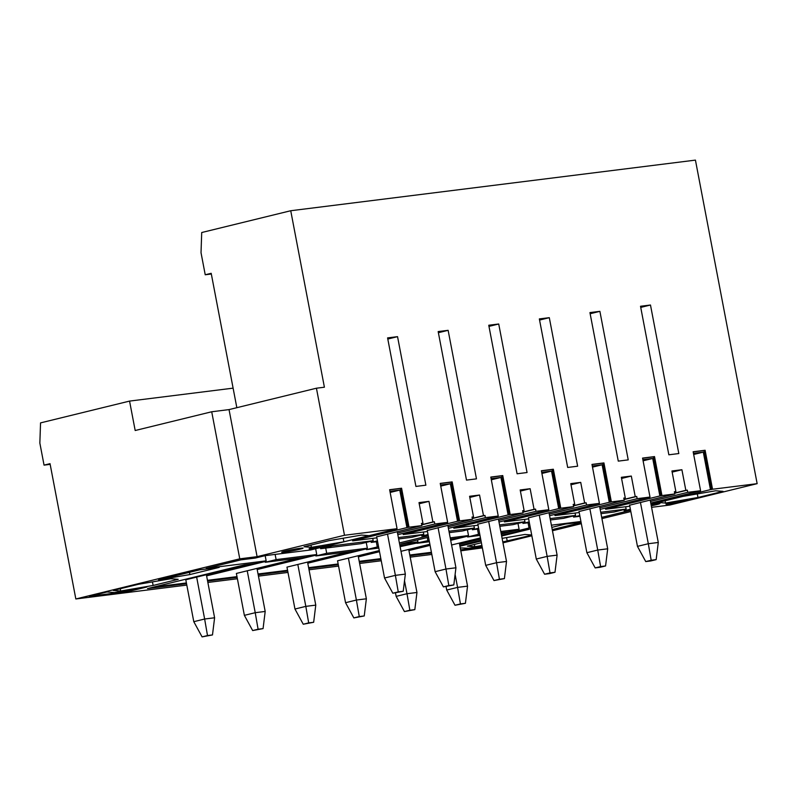 <?xml version="1.0" encoding="UTF-8"?>
<svg xmlns="http://www.w3.org/2000/svg" width="797" height="797" viewBox="0 0 797 797"><rect width="100%" height="100%" fill="white"/><g stroke="black" fill="none" stroke-linecap="round" stroke-linejoin="round"><path stroke-width="1.2" d="M629.58 505.029L637.461 546.373L648.32 543.723L651.179 560.251L645.749 561.576L650.731 560.958L656.16 559.624L651.179 560.251M640.429 502.369L648.32 543.723L658.282 542.478L650.173 499.988M658.282 542.478L656.16 559.624M637.461 546.373L645.749 561.576M578.991 511.355L586.881 552.7L597.73 550.05L600.599 566.577L595.17 567.902L600.141 567.285L605.571 565.95L600.599 566.577M589.85 508.695L597.73 550.05L607.693 548.804L599.583 506.314M607.693 548.804L605.571 565.95M586.881 552.7L595.17 567.902M528.401 517.681L536.291 559.036L547.15 556.376L550.01 572.904L544.58 574.229L549.561 573.611L554.991 572.276L550.01 572.904M539.26 515.021L547.15 556.376L557.103 555.13L549.003 512.64M557.103 555.13L554.991 572.276M536.291 559.036L544.58 574.229M477.811 524.008L485.702 565.362L496.561 562.702L499.42 579.23L493.991 580.555L504.401 578.612L499.42 579.23M488.671 521.348L496.561 562.702L506.513 561.457L498.414 518.967M506.513 561.457L504.401 578.612M485.702 565.362L493.991 580.555M427.232 530.334L435.112 571.688L445.971 569.028L448.831 585.556L443.401 586.891L453.812 584.938L448.831 585.556M438.081 527.674L445.971 569.028L455.934 567.783L447.824 525.293M455.934 567.783L453.812 584.938M435.112 571.688L443.401 586.891M376.642 536.66L384.533 578.014L395.382 575.354L398.251 591.882L392.821 593.217L403.222 591.264L398.251 591.882M387.501 534.01L395.382 575.354L405.344 574.109L397.235 531.619M405.344 574.109L403.222 591.264M384.533 578.014L392.821 593.217M446.051 586.552L446.718 590.049L457.578 587.389L460.437 603.917L455.007 605.252L465.418 603.299L460.437 603.917M455.107 574.438L457.578 587.389L467.54 586.144L459.321 543.086M467.54 586.144L465.418 603.299M446.718 590.049L455.007 605.252M395.471 592.878L396.139 596.375L406.988 593.715L409.847 610.243L404.428 611.578L414.829 609.625L409.847 610.243M404.517 580.764L406.988 593.715L416.951 592.47L408.731 549.422M416.951 592.47L414.829 609.625M396.139 596.375L404.428 611.578M379.292 550.568L337.549 560.789L345.549 602.701L356.398 600.041L359.268 616.569L353.838 617.904L364.239 615.951L359.268 616.569M348.409 558.129L356.398 600.041L366.361 598.796L358.152 555.748M366.361 598.796L364.239 615.951M345.549 602.701L353.838 617.904M350.052 551.673L286.96 567.115L294.96 609.028L305.819 606.368L308.678 622.895L303.249 624.23L313.659 622.278L308.678 622.895M297.819 564.455L305.819 606.368L315.771 605.122L307.562 562.074M315.771 605.122L313.659 622.278M294.96 609.028L303.249 624.23M299.463 558L236.38 573.442L244.37 615.354L255.229 612.694L258.089 629.222L252.659 630.557L263.07 628.604L258.089 629.222M247.229 570.782L255.229 612.694L265.192 611.448L256.973 568.4M265.192 611.448L263.07 628.604M244.37 615.354L252.659 630.557M248.873 564.326L185.791 579.768L193.791 621.68L204.64 619.02L207.499 635.558L202.079 636.883L212.48 634.93L207.499 635.558M196.65 577.108L204.64 619.02L214.602 617.775L206.383 574.727M214.602 617.775L212.48 634.93M193.791 621.68L202.079 636.883M417.548 539.918L417.917 541.88L400.791 544.022L428.547 537.228M429.165 540.476L427.879 540.635L427.282 537.537M467.401 529.766L468.506 535.554L450.215 537.845M479.744 534.149L478.469 534.309L477.473 529.098M517.99 523.44L519.096 529.228L500.805 531.509M530.334 527.823L529.049 527.983L528.062 522.772M580.923 521.497L551.394 525.183M630.586 510.299L601.695 517.373M50.161 464.362L44.054 465.129L39.85 443.072L40.547 422.888L129.562 401.09L233.103 388.149M129.562 401.09L135.181 430.51L211.713 411.77L229.038 409.598L316.429 388.209L344.483 535.265L257.092 556.665L229.038 409.598M257.192 569.536L315.712 555.21L315.851 555.947L356.478 550.866L367.337 548.206L326.7 553.287L325.714 548.087M423.337 532.037L423.785 534.388L398.37 537.567M307.781 563.21L366.291 548.884L366.431 549.621L378.814 548.067M399.875 545.437L407.068 544.54L417.917 541.88M206.602 575.862L265.122 561.536L265.262 562.274L305.889 557.193L316.748 554.533L276.121 559.614L275.124 554.413M372.747 538.364L373.195 540.715L332.568 545.796L332.349 544.66M186.538 583.693L147.525 588.575L244.151 564.914L255.299 563.519L266.158 560.859L206.214 568.361L240.953 559.853L255.289 558.059L265.062 555.668L310.671 549.96L396.976 528.839L395.979 528.959L397.065 528.69L389.633 489.727L401.578 488.232L409.02 527.196L406.938 527.594L399.785 490.085L389.932 491.321M320.414 547.579L320.623 548.715L332.568 545.796M320.623 548.715L361.26 543.634L373.195 540.715M501.662 536.022L529.347 529.248L518.199 530.643L518.06 529.905L501.283 534.01M450.694 540.336L467.47 536.232L467.61 536.969L479.993 535.415M501.044 532.785L508.237 531.888L519.096 529.228M605.371 508.107L605.59 509.243L659.866 495.953L652.713 458.454L642.87 459.68M643.089 460.805L652.713 458.454M649.894 497.089L600.171 509.373M573.342 515.948L573.561 517.084L579.788 515.559M575.095 513.059L575.544 515.41L563.609 518.329L550.398 519.983M481.069 541.063L459.919 546.244M522.922 530.045L501.522 535.285M480.93 540.326L459.779 545.507M431.556 553.048L409.947 555.748M380.976 559.374L359.357 562.074M338.297 564.704L308.768 568.4M287.717 571.041L258.178 574.727M237.127 577.367L207.599 581.053M431.416 552.311L409.807 555.011M380.836 558.637L359.218 561.337M338.157 563.977L308.628 567.663M287.578 570.303L258.039 573.989M236.988 576.629L207.459 580.326M186.398 582.956L153.811 587.03M459.54 544.231L480.681 539.051M501.811 532.685L501.064 532.874M480.471 537.915L451.58 544.989M430.101 545.377L408.951 550.558M400.991 551.315L429.882 544.241M450.474 539.2L451.222 539.011M427.879 540.635L400.104 546.662M379.511 551.703L358.361 556.884M399.895 545.527L400.632 545.347M642.591 458.215L653.43 456.86L660.862 495.834L659.866 495.953M649.914 497.198L648.917 497.328L650.003 497.059L642.571 458.086L654.516 456.591L661.948 495.565L660.862 495.834M653.43 456.86L654.516 456.591M623.822 498.245L625.286 497.896L623.792 498.075L624.21 500.287L579.021 511.525M618.273 461.124L628.225 459.879L599.892 311.348L589.939 312.593L618.273 461.124M590.149 313.729L599.892 311.348M621.57 478.439L631.314 476.058L635.239 496.651L636.733 496.461L637.152 498.663L599.872 507.789M625.286 497.896L621.351 477.303L631.314 476.058M624.041 499.39L635.239 496.651M624.071 499.56L636.733 496.461M573.232 504.581L574.697 504.222L573.202 504.401L573.621 506.613L528.431 517.851M567.683 467.45L577.636 466.205L549.302 317.674L539.35 318.92L567.683 467.45M539.569 320.055L549.302 317.674M570.981 484.765L580.724 482.384L584.649 502.977L586.144 502.787L586.572 504.989L549.282 514.125M574.697 504.222L570.772 483.63L580.724 482.384M573.451 505.716L584.649 502.977M573.481 505.886L586.144 502.787M522.643 510.907L524.107 510.548L522.613 510.728L523.031 512.939L477.851 524.177M517.094 473.777L527.056 472.531L498.723 324L488.76 325.246L517.094 473.777M488.979 326.381L498.723 324M520.401 491.091L530.135 488.71L534.07 509.303L535.564 509.114L535.982 511.315L498.693 520.451M524.107 510.548L520.182 489.956L530.135 488.71M522.862 512.043L534.07 509.303M522.902 512.212L535.564 509.114M472.063 517.233L473.518 516.874L472.023 517.064L472.452 519.265L427.262 530.503M466.504 480.103L476.467 478.858L448.133 330.327L438.171 331.572L466.504 480.103M438.39 332.708L448.133 330.327M469.812 497.428L479.555 495.037L483.48 515.629L484.974 515.44L485.393 517.642L448.103 526.777M473.518 516.874L469.592 496.282L479.555 495.037M472.282 518.369L483.48 515.629M472.312 518.538L484.974 515.44M421.474 523.559L422.938 523.201L421.444 523.39L421.862 525.592L376.672 536.839M415.924 486.429L425.877 485.184L397.544 336.653L387.591 337.898L415.924 486.429M387.8 339.044L397.544 336.653M419.222 503.754L428.965 501.363L432.891 521.955L434.385 521.766L434.803 523.978L397.524 533.103M422.938 523.201L419.003 502.608L428.965 501.363M421.693 524.695L432.891 521.955M421.723 524.864L434.385 521.766M467.61 536.969L478.469 534.309M468.506 535.554L457.647 538.214L450.464 539.111M522.762 522.274L522.971 523.41L529.208 521.886M524.516 519.385L524.964 521.736L513.019 524.655L499.809 526.309M599.304 503.415L549.581 515.709M554.782 514.434L555.001 515.569L609.287 502.279L602.133 464.781L592.281 466.016M592.5 467.142L602.133 464.781M592.002 464.541L602.841 463.187L610.283 502.16L609.287 502.279M599.324 503.525L598.328 503.654L599.414 503.385L591.982 464.412L603.927 462.918L611.369 501.891L610.283 502.16M602.841 463.187L603.927 462.918M472.173 528.6L472.392 529.736L478.618 528.212M473.926 525.711L474.374 528.062L462.429 530.981L449.229 532.635M548.715 509.741L498.992 522.035M504.192 520.76L504.411 521.896L558.697 508.606L551.544 471.107L541.701 472.342M541.91 473.468L551.544 471.107M541.422 470.868L552.261 469.513L559.693 508.486L558.697 508.606M548.734 509.851L547.738 509.98L548.824 509.711L541.392 470.738L553.347 469.244L560.779 508.217L559.693 508.486M552.261 469.513L553.347 469.244M366.431 549.621L377.29 546.961L376.294 541.761M366.231 542.418L367.337 548.206M421.583 534.926L421.802 536.062L428.029 534.538M423.785 534.388L411.84 537.308L398.639 538.961M498.125 516.067L448.412 528.361M453.613 527.086L453.832 528.222L508.107 514.932L500.954 477.433L491.111 478.668M491.321 479.794L500.954 477.433M490.832 477.194L501.672 475.839L509.104 514.812L508.107 514.932M498.155 516.177L497.159 516.307L498.245 516.038L490.803 477.064L502.758 475.57L510.19 514.543L509.104 514.812M501.672 475.839L502.758 475.57M315.851 555.947L326.7 553.287M315.642 548.744L316.748 554.533M370.994 541.253L371.213 542.388L377.439 540.864M447.545 522.394L397.823 534.687M403.023 533.412L403.242 534.548L457.518 521.258L450.365 483.759L440.522 484.994M440.741 486.12L450.365 483.759M440.243 483.52L451.082 482.165L458.514 521.138L457.518 521.258M447.565 522.503L446.569 522.633L447.655 522.364L440.223 483.39L452.168 481.896L459.6 520.869L458.514 521.138M451.082 482.165L452.168 481.896M265.262 562.274L276.121 559.614M265.162 555.658L266.158 560.859M352.433 539.738L352.653 540.874L406.938 527.594M390.151 492.446L399.785 490.085M389.653 489.846L400.493 488.491L407.934 527.465M400.493 488.491L401.578 488.232M700.473 490.763L650.76 503.046M625.685 506.733L626.133 509.074L614.188 512.003L600.988 513.657M623.931 509.622L624.151 510.757L630.377 509.233M650.98 504.192L710.456 489.627L703.303 452.128L693.46 453.354M693.669 454.479L703.303 452.128M693.181 451.889L704.02 450.534L711.452 489.497L710.456 489.627M700.503 490.872L699.507 491.002L700.593 490.733L693.151 451.76L705.106 450.265L712.538 489.238L711.452 489.497M704.02 450.534L705.106 450.265M120.676 591.015L153.134 585.456L178.199 579.319L170.827 578.742L138.369 584.301L113.304 590.438L120.676 591.015L120.247 588.734M152.446 581.89L153.134 585.456M460.238 547.908L468.516 548.266L482.006 545.955M482.235 547.16L460.616 549.87M114.409 592.55L146.867 586.99L129.194 591.314L89.354 596.295L107.027 591.972L114.409 592.55M128.955 590.059L129.194 591.314M669.43 503.046A10.869 0.628 169.2 0 0 665.973 504.182A10.869 0.628 169.2 0 0 676.763 502.758A10.869 0.628 169.2 0 0 687.333 500.108A10.869 0.628 169.2 0 0 680.897 500.755A10.869 0.628 169.2 0 0 669.43 503.046M651.288 505.806A10.869 0.628 169.2 0 0 659.946 503.535A10.869 0.628 169.2 0 0 651.049 504.601M665.535 503.056L697.983 497.497L723.058 491.36L715.676 490.783L683.218 496.342L658.153 502.479L665.535 503.056L665.096 500.775M697.305 493.931L697.983 497.497M312.534 547.688A10.869 0.628 169.2 0 0 309.077 548.814A10.869 0.628 169.2 0 0 319.866 547.4A10.869 0.628 169.2 0 0 330.436 544.74A10.869 0.628 169.2 0 0 324 545.387A10.869 0.628 169.2 0 0 312.534 547.688M285.147 551.106A10.869 0.628 169.2 0 0 281.69 552.241A10.869 0.628 169.2 0 0 292.489 550.817A10.869 0.628 169.2 0 0 303.049 548.167A10.869 0.628 169.2 0 0 296.614 548.814A10.869 0.628 169.2 0 0 285.147 551.106M311.418 547.35L343.876 541.791L368.941 535.654L361.569 535.076L329.111 540.635L304.046 546.772L311.418 547.35L310.989 545.068M343.198 538.224L343.876 541.791M474.354 544.451L474.793 546.732L481.916 545.507M502.787 541.93L531.738 535.166M506.563 537.596L507.241 541.163M531.699 534.986L524.934 534.448L502.11 538.364M481.388 542.727L467.411 546.154L474.793 546.732M581.123 522.533L552.231 529.606M551.813 527.385L565.153 524.117L581.043 522.125M199.788 569.815L158.533 579.917L189.895 574.557L219.205 567.384L199.788 569.815M189.467 572.336L189.895 574.557M399.397 542.936L428.278 535.863M378.575 546.802L377.29 546.961M626.133 509.074L600.719 512.262M605.59 509.243L629.799 506.215M629.61 505.198L674.8 493.961L674.372 491.749L675.866 491.56L671.941 470.977L681.903 469.732L685.828 490.314L687.323 490.135L687.741 492.337L650.452 501.462M674.411 491.918L675.866 491.56M674.661 493.233L687.323 490.135M674.631 493.064L685.828 490.314M672.16 472.113L681.903 469.732M650.482 305.022L640.519 306.267L668.852 454.798L678.815 453.553L650.482 305.022L640.738 307.403M651.577 507.33L669.759 505.049L757.15 483.659L695.432 160.117L290.736 210.737L201.711 232.525L201.023 252.709L205.227 274.766L211.195 273.311L236.839 407.695M44.054 465.129L50.032 463.665L75.835 598.965L186.807 585.088M207.858 582.458L237.396 578.761M258.447 576.131L287.976 572.435M309.037 569.795L338.566 566.109M359.626 563.469L381.235 560.769M410.206 557.143L431.825 554.443M460.796 550.817L482.374 547.898M211.713 411.77L239.767 558.836L257.092 556.665M211.335 274.009L205.227 274.766M421.802 536.062L428.168 535.265M371.213 542.388L377.579 541.591M624.151 510.757L630.517 509.96M573.561 517.084L579.927 516.287M522.971 523.41L529.347 522.613M472.392 529.736L478.758 528.939M290.736 210.737L324.399 387.212L316.429 388.209M75.835 598.965L239.767 558.836M630.826 511.554L601.934 518.628M581.342 523.669L552.451 530.742M531.858 535.783L502.967 542.857M575.544 515.41L550.129 518.588M555.001 515.569L579.22 512.541M518.199 530.643L529.049 527.983M417.02 543.295L429.404 541.741M524.964 521.736L499.55 524.914M504.411 521.896L528.63 518.867M624.21 500.287L611.369 501.891M650.003 497.059L637.152 498.663M474.374 528.062L448.96 531.24M453.832 528.222L478.041 525.193M573.621 506.613L560.779 508.217M599.414 503.385L586.572 504.989M403.242 534.548L427.451 531.519M523.031 512.939L510.19 514.543M548.824 509.711L535.982 511.315M352.653 540.874L376.871 537.845M472.452 519.265L459.6 520.869M498.245 516.038L485.393 517.642M421.862 525.592L409.02 527.196M447.655 522.364L434.803 523.978M700.593 490.733L687.741 492.337M757.15 483.659L712.538 489.238M397.065 528.69L344.483 535.265M674.8 493.961L661.948 495.565"/></g></svg>
